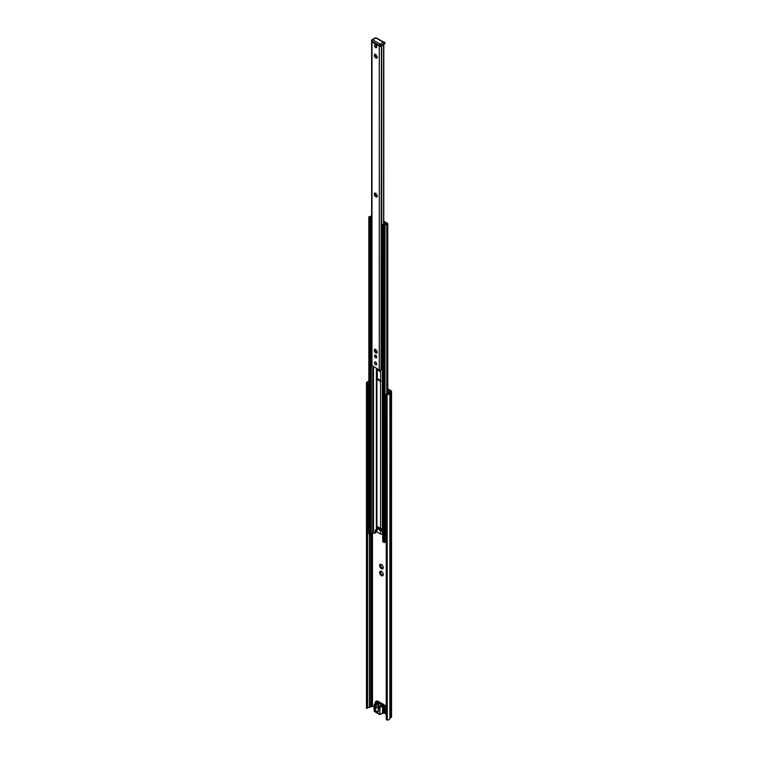 <?xml version="1.0" encoding="UTF-8"?>
<svg xmlns="http://www.w3.org/2000/svg" width="758" height="758" viewBox="0 0 758 758"><rect width="100%" height="100%" fill="white"/><g stroke="black" fill="none" stroke-linecap="round" stroke-linejoin="round"><path stroke-width="1.14" d="M382.013 575.796A2.52 1.459 60 0 1 380.895 575.151L380.706 575.076A2.653 1.535 60 0 1 380.345 574.621L380.27 574.375A2.52 1.459 60 0 1 379.711 572.934L379.587 572.688A2.653 1.535 60 0 1 379.587 572.205L379.711 572.091A2.52 1.459 60 0 1 380.27 571.295L380.327 571.144A2.653 1.535 60 0 1 380.706 571.096L380.895 571.238A2.52 1.459 60 0 1 381.454 571.456A2.52 1.459 60 0 1 382.013 571.883L382.212 571.968A2.653 1.535 60 0 1 382.572 572.413L382.648 572.669A2.52 1.459 60 0 1 383.207 574.109L383.321 574.356A2.653 1.535 60 0 1 383.321 574.839L383.207 574.952A2.52 1.459 60 0 1 382.648 575.748L382.572 575.909A2.653 1.535 60 0 1 382.212 575.938L382.752 575.35M382.79 575.218L382.648 575.748M380.27 572.082L380.677 571.504L379.711 572.091M380.336 572.082A2.653 1.535 -120 0 0 380.345 572.252L379.843 572.944L380.743 572.678L381.094 574.185A2.653 1.535 -120 0 0 381.454 574.64L382.724 575.284M380.27 574.375L380.27 572.953M381.009 575.085L382.136 575.275L381.321 574.81M382.619 575L382.032 575.682M381.198 571.38L380.971 571.873M387.774 388.882L391.005 390.749A1.857 1.071 180 0 1 391.545 391.507A1.857 1.071 180 0 1 391.005 392.265L389.858 393.042A3.079 1.781 180 0 1 387.3 394.719L387.423 394.075A2.018 1.165 0 0 0 388.778 393.099L388.788 393.061A2.122 1.232 180 0 1 389.404 392.322L390.597 391.507L387.774 389.745M381.7 567.647L382.752 568.405M382.648 568.803L383.321 567.401A2.653 1.535 60 0 1 383.321 567.894L383.207 568.007A2.52 1.459 60 0 1 382.648 568.803L382.572 568.964A2.653 1.535 60 0 1 382.212 569.002L382.724 568.339M381.198 564.445L380.971 564.928M380.336 565.146A2.653 1.535 -120 0 0 380.345 565.307L381.094 567.249A2.653 1.535 -120 0 0 381.454 567.695L381.88 567.524M382.013 568.86A2.52 1.459 60 0 1 380.895 568.216L380.706 568.13A2.653 1.535 60 0 1 380.345 567.685L380.27 567.429A2.52 1.459 60 0 1 379.711 565.989L379.587 565.743A2.653 1.535 60 0 1 379.587 565.26L379.711 565.155A2.52 1.459 60 0 1 380.27 564.359L380.327 564.198A2.653 1.535 60 0 1 380.706 564.16L380.895 564.303A2.52 1.459 60 0 1 381.454 564.52A2.52 1.459 60 0 1 382.013 564.947L382.212 565.023A2.653 1.535 60 0 1 382.572 565.477L382.648 565.724A2.52 1.459 60 0 1 383.207 567.164L383.131 567.515M380.27 565.146L380.677 564.568L379.711 565.155M380.525 565.61L379.843 566.008L380.743 565.733M380.27 567.429L380.27 566.008M381.009 568.14L382.136 568.339L381.321 567.865M382.619 568.064L382.032 568.737M369.354 534.096L369.354 707.252A2.018 1.165 180 0 0 367.658 708.038L366.502 708.209M366.455 383.226L366.54 384.221L367.232 384.173L367.658 382.657L366.455 383.226L366.455 708.313L367.545 708.237M366.54 707.858L366.455 383.34M387.111 720.1L386.229 719.219L386.229 395.581L387.111 394.747L387.3 720.1A3.079 1.781 0 0 0 389.858 718.413L391.005 717.636A1.857 1.071 0 0 0 391.545 716.879L391.545 391.507M369.354 707.252L369.411 707.242A2.122 1.232 0 0 0 370.69 706.892L372.481 706.295L374.054 707.205M384.183 713.051L386.229 714.235M366.531 382.733A3.079 1.781 180 0 1 368.824 381.312M386.229 395.581L386.694 719.996M368.824 381.947A2.018 1.165 0 0 0 367.658 382.657M387.423 394.075L386.277 395.335M386.589 394.463L386.305 395.183M383.804 221.222A1.857 1.071 180 0 1 384.088 221.355L387.414 223.278A1.222 0.701 180 0 1 387.774 223.771A1.222 0.701 180 0 1 387.414 224.273L387.329 224.321A0.957 0.55 180 0 1 386.76 224.482A2.018 1.165 0 0 0 384.998 225.505A0.957 0.55 180 0 1 384.723 225.827L382.847 225.192L383.065 224.681A0.957 0.55 180 0 1 383.595 224.529A1.753 1.014 0 0 0 385.073 223.676A0.957 0.55 180 0 1 385.339 223.364L385.869 223.714A2.549 1.469 180 0 1 385.566 224.235A2.814 1.63 180 0 1 386.722 224.017L383.804 221.838M382.847 541.506L384.723 542.529A0.957 0.55 0 0 0 384.998 542.197A2.018 1.165 180 0 1 386.229 541.259M374.945 533.168L375.513 532.846A1.061 0.616 -120 0 0 375.731 532.362L375.163 532.685A1.061 0.616 60 0 1 374.414 533.12L373.505 532.59M375.163 532.685L375.163 530.515A1.061 0.616 60 0 1 375.921 530.079L376.366 530.344M375.75 530.003A1.061 0.616 -120 0 0 375.731 530.193L375.731 532.362M376.432 530.922A1.857 1.071 0 0 0 376.366 531.197A1.857 1.071 0 0 0 376.916 531.964L380.554 534.058A1.857 1.071 0 0 0 382.354 534.343L382.705 534.286M376.47 525.91L376.47 527.369A1.061 0.616 180 0 0 377.361 528.136L378.706 528.241A2.653 1.535 180 0 1 380.99 529.558L381.17 530.335A1.061 0.616 180 0 0 382.487 530.846A1.061 0.616 0 0 0 382.496 530.846L382.354 530.865A1.857 1.071 180 0 1 380.554 530.591L376.916 528.487A1.857 1.071 180 0 1 376.366 527.729A1.857 1.071 180 0 1 376.432 527.454L376.432 527.445M368.966 533.49L370.112 534.542L371.003 534.418A0.957 0.55 0 0 0 371.268 534.106A1.753 1.014 180 0 1 372.746 533.253A0.957 0.55 0 0 0 373.277 533.101L373.457 532.874M377.437 528.136L381.16 530.287M376.432 525.285A1.857 1.071 0 0 0 376.366 525.559A1.857 1.071 0 0 0 376.916 526.317L380.554 528.421A1.857 1.071 0 0 0 382.354 528.696L382.496 530.846M377.048 369.781L377.048 378.242L381.066 380.999M376.916 379.246A1.857 1.071 180 0 1 376.859 379.218L376.859 369.677A1.857 1.071 0 0 0 376.916 369.705L380.554 371.808A1.857 1.071 0 0 0 380.611 371.837L380.611 381.388A1.857 1.071 180 0 1 380.554 381.35L376.916 379.246L376.916 526.317M370.473 217.394A2.549 1.469 180 0 1 370.776 216.845L370.766 216.854A2.814 1.63 180 0 1 369.857 217.044L370.473 217.394M371.628 216.93A1.753 1.014 0 0 0 371.268 217.413A0.957 0.55 180 0 1 371.003 217.717L370.112 217.84L369.013 216.76A0.957 0.55 180 0 1 369.582 216.599A2.018 1.165 0 0 0 371.344 215.585A0.957 0.55 180 0 1 371.619 215.253L371.628 215.253M384.571 224.813A2.549 1.469 180 0 1 383.614 224.984L384.23 225.344A2.814 1.63 180 0 1 384.571 224.813L385.576 224.235L384.571 224.823M374.793 194.162L374.812 194.19A2.122 1.232 -120 0 0 375.058 194.996L375.437 195.668A2.122 1.232 -120 0 0 376.015 196.275L376.034 196.313M374.793 55.334L374.812 55.362A2.122 1.232 -120 0 0 375.058 56.168L375.437 56.841A2.122 1.232 -120 0 0 376.015 57.447L375.437 56.841M374.793 350.348L374.812 350.376A2.122 1.232 -120 0 0 375.058 351.181L375.437 351.845A2.122 1.232 -120 0 0 376.015 352.461L375.437 351.845M375.513 355.227A1.222 0.701 -120 0 0 376.29 357.113A1.222 0.701 -120 0 0 376.669 357.226M375.94 196.843L374.461 195.289L374.461 193.082L375.305 193.868L375.418 193.176L376.802 194.929L377.2 196.256L376.546 196.019L376.802 197.137L375.968 196.35L375.94 196.843M375.437 195.668L376.015 196.275M374.812 194.19L375.058 194.996M375.002 193.262L374.859 194.105M375.873 193.063L375.333 193.678M376.044 196.36L376.916 196.578M376.726 196.085L377.531 195.924M374.461 195.289L375.002 194.977L374.461 195.289M375.94 58.015L374.461 56.462L374.461 54.254L375.305 55.04L375.418 54.349L376.802 56.101L377.2 57.428L376.546 57.191L376.802 58.309L375.968 57.523L375.94 58.015M374.812 55.362L375.058 56.168M375.002 54.434L374.859 55.287M375.873 54.235L375.333 54.851M376.044 57.532L376.916 57.75M376.726 57.257L377.531 57.096M374.461 56.462L375.002 56.158L374.461 56.462M375.94 353.029L374.461 351.475L374.461 349.267L375.305 350.044L375.418 349.362L376.802 351.106L377.2 352.442L376.546 352.195L376.802 353.313L375.968 352.527L375.94 353.029M374.812 350.376L375.058 351.181M375.002 349.447L374.859 350.291M375.873 349.239L375.333 349.855M376.044 352.536L376.916 352.754M376.726 352.262L377.531 352.1M374.461 351.475L375.002 351.162L374.461 351.475M375.636 47.602A1.592 0.919 60 0 1 374.509 45.651A1.592 0.919 60 0 1 375.636 45.006A1.592 0.919 60 0 1 376.764 46.958A1.592 0.919 60 0 1 375.636 47.602M375.722 362.21A1.222 0.701 60 0 1 375.779 362.229A1.194 0.692 -120 0 1 375.845 362.277L375.636 362.153A1.592 0.919 -120 0 0 374.509 362.788A1.592 0.919 -120 0 0 375.636 364.74A1.592 0.919 -120 0 0 376.764 364.086A1.592 0.919 -120 0 0 375.636 362.135L375.636 362.153A1.563 0.91 -120 0 0 374.528 362.798A1.563 0.91 -120 0 0 375.636 364.712A1.563 0.91 -120 0 0 376.745 364.067A1.563 0.91 -120 0 0 375.636 362.153A1.563 0.91 -120 0 0 374.528 362.798A1.563 0.91 -120 0 0 375.636 364.712A1.563 0.91 -120 0 0 376.745 364.077A1.563 0.91 -120 0 0 375.636 362.153C372.822 360.249 376.224 367.204 376.745 364.067L376.745 363.84A1.194 0.692 -120 0 1 376.735 363.906M379.275 369.876L379.275 46.238L371.989 42.031L371.989 365.669L379.275 369.876A1.222 0.701 0 0 0 381.009 369.876L381.416 369.639A1.061 0.616 0 0 0 381.71 369.317A1.753 1.014 180 0 1 381.899 368.994M375.636 357.795A1.592 0.919 -120 0 0 376.764 357.141A1.592 0.919 -120 0 0 375.636 355.189A1.592 0.919 -120 0 0 374.509 355.843A1.592 0.919 -120 0 0 375.636 357.795M376.754 356.98A1.222 0.701 60 0 1 376.508 357.397A1.222 0.701 60 0 1 375.902 357.34A1.222 0.701 60 0 1 375.096 356.26A1.222 0.701 60 0 1 375.286 355.284A1.222 0.701 60 0 1 375.779 355.284M382.714 44.921L383.662 45.11A1.061 0.616 -60 0 1 383.766 45.243L383.766 223.904L383.804 45.366M383.766 223.904L383.766 45.537M383.576 224.017L383.576 45.063L383.662 223.97M381.71 45.67A1.061 0.616 180 0 1 381.416 46.001L381.009 369.876M371.628 41.747L371.628 365.176A1.222 0.701 0 0 0 371.989 365.669M383.264 704.277L379.578 702.116L374.964 704.343M379.578 702.116L375.153 704.239M379.54 706.987L383.709 704.533L379.095 706.731M383.633 704.542L379.284 706.627M374.13 710.72L374.348 711.421A1.061 0.616 -60 0 1 374.13 710.938L374.338 704.22L375.475 705.281L378.413 703.026L375.219 704.713M378.602 707.195L378.157 708.057L378.867 706.788L381.918 705.025L378.867 706.788M378.905 706.835L379.692 707.29L379.388 708.768L378.157 708.057A2.653 1.535 -120 0 0 378.157 708.19M375.333 705.31L375.371 706.447A2.549 1.469 60 0 1 375.362 706.873L375.513 706.882A2.653 1.535 -120 0 0 375.513 706.447L374.13 705.726L374.433 704.258L376.83 702.78M375.513 706.447L375.475 705.281L378.574 703.49A2.653 1.535 60 0 1 378.81 704.968L378.649 706.456M376.792 702.893L377.512 702.476L376.792 702.893L377.512 702.476L376.29 701.775A1.459 0.843 -120 0 0 375.561 701.7A1.459 0.843 -120 0 0 375.257 702.391M376.281 702.628L376.47 702.988A1.033 0.597 -120 0 0 376.243 702.609L376.29 701.775L377.531 701.055L379.047 701.936M374.054 705.622L374.338 704.22L377.048 702.657M374.054 705.632L374.13 710.938L379.388 713.97A1.061 0.616 120 0 0 380.146 714.406L383.15 713.107A1.592 0.919 -120 0 0 383.946 713.183A1.592 0.919 -120 0 0 384.278 712.454L384.278 709.469A1.592 0.919 60 0 1 384.609 708.739A1.592 0.919 60 0 1 384.619 708.73L384.666 708.702A1.459 0.843 -120 0 0 384.723 708.673A1.459 0.843 -120 0 0 384.95 707.508A1.459 0.843 -120 0 0 383.993 706.219L382.771 705.518L382.43 706.143L382.799 713.022M382.799 706.229L379.692 707.29L382.771 705.518L382.402 706.38M382.771 712.89A1.061 0.616 60 0 0 383.529 712.454L383.529 709.469A2.122 1.232 -120 0 1 383.861 708.569L384.116 708.559A1.061 0.616 -120 0 0 383.633 706.759L383.292 706.683A1.033 0.597 -120 0 0 383.861 708.569L383.908 708.427A0.929 0.54 60 0 1 383.349 706.74L382.771 706.38L382.402 712.89M379.767 708.796L379.767 713.97L380.023 707.536M375.779 703.727L375.57 703.462A0.929 0.54 60 0 1 375.93 702.334M375.532 702.325L375.93 702.306A1.061 0.616 -120 0 0 375.437 703.547L375.674 703.841M384.325 707.688A0.929 0.54 60 0 1 384.135 708.408L383.908 708.427M384.363 44.182L384.088 43.159L384.363 44.182A1.061 0.616 180 0 1 384.088 44.457L380.895 46.304A1.061 0.616 180 0 1 379.388 46.304L371.875 41.965A1.061 0.616 180 0 1 371.562 41.529L371.562 40.667A1.061 0.616 0 0 0 371.875 41.103L379.388 45.433A1.061 0.616 -60 0 1 380.146 44.135A1.061 0.616 60 0 1 380.895 45.433L384.088 43.594A1.061 0.616 -120 0 0 383.34 42.287A1.061 0.616 -60 0 1 383.87 42.24L376.356 37.9A1.061 0.616 120 0 0 375.826 37.957L383.34 42.287L380.146 44.135L372.633 39.795A1.061 0.616 120 0 0 371.875 41.103L371.875 41.965M376.66 46.778A1.194 0.692 -120 0 0 376.669 46.683A1.194 0.692 -120 0 0 375.826 45.224A1.194 0.692 -120 0 0 375.741 45.177M387.774 391.374L389.375 392.341M385.32 399.618A1.061 0.616 -60 0 1 384.969 399.087L384.969 395.619A1.061 0.616 -60 0 1 385.727 394.312L389.062 392.388L387.774 391.64M368.824 523.285L368.739 523.333A1.061 0.616 120 0 0 367.99 524.64L367.99 528.108A1.061 0.616 120 0 0 368.739 528.544L368.824 528.497M386.229 533.111L385.945 533.272A1.061 0.616 120 0 0 385.197 534.57L385.197 538.047A1.061 0.616 120 0 0 385.945 538.474L386.229 538.313M385.585 536.579L385.756 537.128A2.122 1.222 -60 0 0 385.822 537.176A2.122 1.222 -60 0 0 386.229 537.27M385.756 537.128A2.122 1.222 120 0 1 385.756 534.835L385.756 534.835A2.122 1.222 -60 0 1 386.229 534.153M368.634 526.715L368.634 525.474M368.682 526.924L368.682 525.796A2.009 1.156 120 0 0 368.682 526.924M368.682 525.029L368.682 525.796L368.549 524.896A2.122 1.222 -60 0 1 368.824 524.46M385.585 529.643L385.756 530.193A2.122 1.222 120 0 0 386.229 530.174M386.229 530.335A2.122 1.222 -60 0 1 385.822 530.23A2.122 1.222 -60 0 1 385.756 530.193A2.122 1.222 120 0 1 385.756 527.89L385.756 527.89A2.122 1.222 -60 0 1 386.229 527.208M368.634 519.77L368.634 518.529M368.682 519.979L368.682 518.851A2.009 1.156 120 0 0 368.682 519.979M368.682 518.093L368.682 518.851L368.549 517.96A2.122 1.222 -60 0 1 368.824 517.525M385.585 522.698L385.756 523.247A2.122 1.222 -60 0 0 385.822 523.285A2.122 1.222 -60 0 0 386.229 523.39M385.756 523.247A2.122 1.222 120 0 1 385.756 520.954L385.756 520.954A2.122 1.222 -60 0 1 386.229 520.272M368.634 512.834L368.634 511.593M368.682 513.043L368.682 511.906A2.009 1.156 120 0 0 368.682 513.043M368.682 511.148L368.682 511.906L368.549 511.015A2.122 1.222 -60 0 1 368.824 510.579M385.585 515.762L385.756 516.302A2.122 1.222 120 0 0 386.229 516.293M386.229 516.444A2.122 1.222 -60 0 1 385.822 516.35A2.122 1.222 -60 0 1 385.756 516.302A2.122 1.222 120 0 1 385.756 514.009L385.756 514.009A2.122 1.222 -60 0 1 386.229 513.327M368.634 505.889L368.634 504.648M368.682 506.098L368.682 504.97A2.009 1.156 120 0 0 368.682 506.098M368.682 504.212L368.682 504.97L368.549 504.079A2.122 1.222 -60 0 1 368.824 503.634M385.585 508.817L385.756 509.367A2.122 1.222 -60 0 0 385.822 509.404A2.122 1.222 -60 0 0 386.229 509.509M385.756 509.367A2.122 1.222 120 0 1 385.756 507.074L385.756 507.074A2.122 1.222 -60 0 1 386.229 506.382M368.634 498.944L368.634 497.703M368.682 499.162L368.682 498.025A2.009 1.156 120 0 0 368.682 499.162M368.682 497.267L368.682 498.025L368.549 497.134A2.122 1.222 -60 0 1 368.824 496.698M385.585 501.872L385.756 502.421A2.122 1.222 120 0 0 386.229 502.402M386.229 502.563A2.122 1.222 -60 0 1 385.822 502.469A2.122 1.222 -60 0 1 385.756 502.421A2.122 1.222 120 0 1 385.756 500.128L385.756 500.128A2.122 1.222 -60 0 1 386.229 499.446M368.634 492.008L368.634 490.767M368.682 492.217L368.682 491.089A2.009 1.156 120 0 0 368.682 492.217M368.682 490.322L368.682 491.089L368.549 490.189A2.122 1.222 -60 0 1 368.824 489.753M385.585 494.936L385.756 495.486A2.122 1.222 -60 0 0 385.822 495.524A2.122 1.222 -60 0 0 386.229 495.628M385.756 495.486A2.122 1.222 120 0 1 385.756 493.183L385.756 493.183A2.122 1.222 -60 0 1 386.229 492.501M368.634 485.063L368.634 483.822M368.682 485.272L368.682 484.144A2.009 1.156 120 0 0 368.682 485.272M368.682 483.386L368.682 484.144L368.549 483.253A2.122 1.222 -60 0 1 368.824 482.818M385.585 487.991L385.756 488.54A2.122 1.222 120 0 0 386.229 488.522M386.229 488.683A2.122 1.222 -60 0 1 385.822 488.588A2.122 1.222 -60 0 1 385.756 488.54A2.122 1.222 120 0 1 385.756 486.248L385.756 486.248A2.122 1.222 -60 0 1 386.229 485.565M368.634 478.127L368.634 476.886M368.682 478.336L368.682 477.199A2.009 1.156 120 0 0 368.682 478.336M368.682 476.441L368.682 477.199L368.549 476.308A2.122 1.222 -60 0 1 368.824 475.872M385.585 481.055L385.756 481.595A2.122 1.222 -60 0 0 385.822 481.643A2.122 1.222 -60 0 0 386.229 481.737M385.756 481.595A2.122 1.222 120 0 1 385.756 479.302L385.756 479.302A2.122 1.222 -60 0 1 386.229 478.62M368.634 471.182L368.634 469.941M368.682 471.391L368.682 470.263A2.009 1.156 120 0 0 368.682 471.391M368.682 469.505L368.682 470.263L368.549 469.373A2.122 1.222 -60 0 1 368.824 468.927M386.229 474.802A2.122 1.222 -60 0 1 385.822 474.697A2.122 1.222 -60 0 1 385.756 474.66L385.585 474.11L385.756 474.66A2.122 1.222 120 0 0 386.229 474.641M385.756 474.66A2.122 1.222 120 0 1 385.756 472.367L385.756 472.367A2.122 1.222 -60 0 1 386.229 471.675M368.634 464.237L368.634 463.005M368.682 464.455L368.682 463.318A2.009 1.156 120 0 0 368.682 464.455M368.682 462.56L368.682 463.318L368.549 462.427A2.122 1.222 -60 0 1 368.824 461.992M385.585 467.165L385.756 467.714A2.122 1.222 -60 0 0 385.822 467.762A2.122 1.222 -60 0 0 386.229 467.857M385.756 467.714A2.122 1.222 120 0 1 385.756 465.421L385.756 465.421A2.122 1.222 -60 0 1 386.229 464.739M368.634 457.301L368.634 456.06M368.682 457.51L368.682 456.382A2.009 1.156 120 0 0 368.682 457.51M368.682 455.615L368.682 456.382L368.549 455.492A2.122 1.222 -60 0 1 368.824 455.046M385.585 460.229L385.756 460.779A2.122 1.222 120 0 0 386.229 460.76M386.229 460.921A2.122 1.222 -60 0 1 385.822 460.817A2.122 1.222 -60 0 1 385.756 460.779A2.122 1.222 120 0 1 385.756 458.476L385.756 458.476A2.122 1.222 -60 0 1 386.229 457.794M368.634 450.356L368.634 449.115M368.682 450.565L368.682 449.437A2.009 1.156 120 0 0 368.682 450.565M368.682 448.679L368.682 449.437L368.549 448.546A2.122 1.222 -60 0 1 368.824 448.111M385.585 453.284L385.756 453.834A2.122 1.222 -60 0 0 385.822 453.881A2.122 1.222 -60 0 0 386.229 453.976M385.756 453.834A2.122 1.222 120 0 1 385.756 451.541L385.756 451.541A2.122 1.222 -60 0 1 386.229 450.858M368.634 443.421L368.634 442.179M368.682 443.629L368.682 442.492A2.009 1.156 120 0 0 368.682 443.629M368.682 441.734L368.682 442.492L368.549 441.601A2.122 1.222 -60 0 1 368.824 441.165M386.229 447.031A2.122 1.222 -60 0 1 385.822 446.936A2.122 1.222 -60 0 1 385.756 446.888L385.585 446.348L385.756 446.888A2.122 1.222 120 0 0 386.229 446.879M385.756 446.888A2.122 1.222 120 0 1 385.756 444.595L385.756 444.595A2.122 1.222 -60 0 1 386.229 443.913M368.634 436.475L368.634 435.234M368.682 436.684L368.682 435.556A2.009 1.156 120 0 0 368.682 436.684M368.682 434.798L368.682 435.556L368.549 434.666A2.122 1.222 -60 0 1 368.824 434.23M385.585 439.403L385.756 439.953A2.122 1.222 -60 0 0 385.822 439.991A2.122 1.222 -60 0 0 386.229 440.095M385.756 439.953A2.122 1.222 120 0 1 385.756 437.66L385.756 437.66A2.122 1.222 -60 0 1 386.229 436.968M368.634 429.53L368.634 428.298M368.682 429.748L368.682 428.611A2.009 1.156 120 0 0 368.682 429.748M368.682 427.853L368.682 428.611L368.549 427.72A2.122 1.222 -60 0 1 368.824 427.285M385.585 432.467L385.756 433.007A2.122 1.222 120 0 0 386.229 432.989M386.229 433.15A2.122 1.222 -60 0 1 385.822 433.055A2.122 1.222 -60 0 1 385.756 433.007A2.122 1.222 120 0 1 385.756 430.715L385.756 430.715A2.122 1.222 -60 0 1 386.229 430.032M368.634 422.594L368.634 421.353M368.682 422.803L368.682 421.675A2.009 1.156 120 0 0 368.682 422.803M368.682 420.908L368.682 421.675L368.549 420.785A2.122 1.222 -60 0 1 368.824 420.339M385.585 425.522L385.756 426.072A2.122 1.222 -60 0 0 385.822 426.11A2.122 1.222 -60 0 0 386.229 426.214M385.756 426.072A2.122 1.222 120 0 1 385.756 423.769L385.756 423.769A2.122 1.222 -60 0 1 386.229 423.087M368.634 415.649L368.634 414.408M368.682 415.858L368.682 414.73A2.009 1.156 120 0 0 368.682 415.858M368.682 413.972L368.682 414.73L368.549 413.84A2.122 1.222 -60 0 1 368.824 413.404M385.585 418.577L385.756 419.127A2.122 1.222 120 0 0 386.229 419.108M386.229 419.269A2.122 1.222 -60 0 1 385.822 419.174A2.122 1.222 -60 0 1 385.756 419.127A2.122 1.222 120 0 1 385.756 416.834L385.756 416.834A2.122 1.222 -60 0 1 386.229 416.151M368.634 408.714L368.634 407.472M368.682 408.922L368.682 407.785A2.009 1.156 120 0 0 368.682 408.922M368.682 407.027L368.682 407.785L368.549 406.894A2.122 1.222 -60 0 1 368.824 406.459M385.585 411.641L385.756 412.191A2.122 1.222 -60 0 0 385.822 412.229A2.122 1.222 -60 0 0 386.229 412.324M385.756 412.191A2.122 1.222 120 0 1 385.756 409.889L385.756 409.889A2.122 1.222 -60 0 1 386.229 409.206M368.634 401.768L368.634 400.527M368.682 401.977L368.682 400.849A2.009 1.156 120 0 0 368.682 401.977M368.682 400.091L368.682 400.849L368.549 399.959A2.122 1.222 -60 0 1 368.824 399.523M385.585 404.696L385.756 405.246A2.122 1.222 120 0 0 386.229 405.227M386.229 405.388A2.122 1.222 -60 0 1 385.822 405.284A2.122 1.222 -60 0 1 385.756 405.246A2.122 1.222 120 0 1 385.756 402.953L385.756 402.953A2.122 1.222 -60 0 1 386.229 402.261M368.634 394.833L368.634 393.591M368.682 395.041L368.682 393.904A2.009 1.156 120 0 0 368.682 395.041M368.682 393.146L368.682 393.904L368.549 393.014A2.122 1.222 -60 0 1 368.824 392.578M385.756 537.109A2.122 1.222 120 0 0 386.229 537.109A1.857 1.857 0 0 1 385.68 536.749M385.756 523.228A2.122 1.222 120 0 0 386.229 523.228A1.857 1.857 0 0 1 385.68 522.859M385.756 509.348A2.122 1.222 120 0 0 386.229 509.348A1.857 1.857 0 0 1 385.68 508.978M385.756 495.467A2.122 1.222 120 0 0 386.229 495.467M385.756 481.576A2.122 1.222 120 0 0 386.229 481.586M385.756 467.695A2.122 1.222 120 0 0 386.229 467.695M385.756 453.815A2.122 1.222 120 0 0 386.229 453.815M385.756 439.934A2.122 1.222 120 0 0 386.229 439.934M385.756 426.053A2.122 1.222 120 0 0 386.229 426.053M385.756 412.163A2.122 1.222 120 0 0 386.229 412.172M368.549 527.198A2.122 1.222 -60 0 1 368.549 524.906M384.969 535.328A2.009 1.156 120 0 0 384.969 536.266M368.549 520.253A2.122 1.222 -60 0 1 368.549 517.96M384.969 528.383A2.009 1.156 120 0 0 384.969 529.321M368.549 513.308A2.122 1.222 -60 0 1 368.549 511.015M384.969 521.447A2.009 1.156 120 0 0 384.969 522.385M368.549 506.372A2.122 1.222 -60 0 1 368.549 504.079M384.969 514.502A2.009 1.156 120 0 0 384.969 515.44M368.549 499.427A2.122 1.222 -60 0 1 368.549 497.134M384.969 507.566A2.009 1.156 120 0 0 384.969 508.495M368.549 492.492A2.122 1.222 -60 0 1 368.549 490.199M384.969 500.621A2.009 1.156 120 0 0 384.969 501.559M368.549 485.546A2.122 1.222 -60 0 1 368.549 483.253M384.969 493.676A2.009 1.156 120 0 0 384.969 494.614M368.549 478.601A2.122 1.222 -60 0 1 368.549 476.308M384.969 486.74A2.009 1.156 120 0 0 384.969 487.678M368.549 471.666A2.122 1.222 -60 0 1 368.549 469.373M384.969 479.795A2.009 1.156 120 0 0 384.969 480.733M368.549 464.72A2.122 1.222 -60 0 1 368.549 462.427M384.969 472.859A2.009 1.156 120 0 0 384.969 473.788M368.549 457.785A2.122 1.222 -60 0 1 368.549 455.492M384.969 465.914A2.009 1.156 120 0 0 384.969 466.852M368.549 450.839A2.122 1.222 -60 0 1 368.549 448.546M384.969 458.969A2.009 1.156 120 0 0 384.969 459.907M368.549 443.904A2.122 1.222 -60 0 1 368.549 441.601M384.969 452.033A2.009 1.156 120 0 0 384.969 452.971M368.549 436.959A2.122 1.222 -60 0 1 368.549 434.666M384.969 445.088A2.009 1.156 120 0 0 384.969 446.026M368.549 430.013A2.122 1.222 -60 0 1 368.549 427.72M384.969 438.152A2.009 1.156 120 0 0 384.969 439.081M368.549 423.078A2.122 1.222 -60 0 1 368.549 420.785M384.969 431.207A2.009 1.156 120 0 0 384.969 432.145M368.549 416.133A2.122 1.222 -60 0 1 368.549 413.84M384.969 424.262A2.009 1.156 120 0 0 384.969 425.2M368.549 409.197A2.122 1.222 -60 0 1 368.549 406.894M384.969 417.326A2.009 1.156 120 0 0 384.969 418.264M368.549 402.252A2.122 1.222 -60 0 1 368.549 399.959M384.969 410.381A2.009 1.156 120 0 0 384.969 411.319M368.549 395.306A2.122 1.222 -60 0 1 368.549 393.014M384.969 403.446A2.009 1.156 120 0 0 384.969 404.374M385.32 538.445A1.061 0.616 -60 0 1 384.969 537.915L384.969 534.447A1.061 0.616 -60 0 1 385.727 533.139L386.229 532.846M385.32 531.5A1.061 0.616 -60 0 1 384.969 530.97L384.969 527.502A1.061 0.616 -60 0 1 385.727 526.204L386.229 525.91M385.32 524.564A1.061 0.616 -60 0 1 384.969 524.034L384.969 520.557A1.061 0.616 -60 0 1 385.727 519.258L386.229 518.965M385.32 517.619A1.061 0.616 -60 0 1 384.969 517.089L384.969 513.621A1.061 0.616 -60 0 1 385.727 512.313L386.229 512.02M385.32 510.674A1.061 0.616 -60 0 1 384.969 510.143L384.969 506.676A1.061 0.616 -60 0 1 385.727 505.378L386.229 505.084M385.32 503.738A1.061 0.616 -60 0 1 384.969 503.208L384.969 499.74A1.061 0.616 -60 0 1 385.727 498.432L386.229 498.139M385.32 496.793A1.061 0.616 -60 0 1 384.969 496.263L384.969 492.795A1.061 0.616 -60 0 1 385.727 491.497L386.229 491.203M385.32 489.858A1.061 0.616 -60 0 1 384.969 489.327L384.969 485.85A1.061 0.616 -60 0 1 385.727 484.551L386.229 484.258M385.32 482.912A1.061 0.616 -60 0 1 384.969 482.382L384.969 478.914A1.061 0.616 -60 0 1 385.727 477.606L386.229 477.322M385.32 475.967A1.061 0.616 -60 0 1 384.969 475.437L384.969 471.969A1.061 0.616 -60 0 1 385.727 470.671L386.229 470.377M385.32 469.031A1.061 0.616 -60 0 1 384.969 468.501L384.969 465.033A1.061 0.616 -60 0 1 385.727 463.725L386.229 463.432M385.32 462.086A1.061 0.616 -60 0 1 384.969 461.556L384.969 458.088A1.061 0.616 -60 0 1 385.727 456.79L386.229 456.496M385.32 455.151A1.061 0.616 -60 0 1 384.969 454.62L384.969 451.143A1.061 0.616 -60 0 1 385.727 449.845L386.229 449.551M385.32 448.205A1.061 0.616 -60 0 1 384.969 447.675L384.969 444.207A1.061 0.616 -60 0 1 385.727 442.899L386.229 442.615M385.32 441.27A1.061 0.616 -60 0 1 384.969 440.739L384.969 437.262A1.061 0.616 -60 0 1 385.727 435.964L386.229 435.67M385.32 434.325A1.061 0.616 -60 0 1 384.969 433.794L384.969 430.326A1.061 0.616 -60 0 1 385.727 429.019L386.229 428.725M385.32 427.379A1.061 0.616 -60 0 1 384.969 426.849L384.969 423.381A1.061 0.616 -60 0 1 385.727 422.083L386.229 421.789M385.32 420.444A1.061 0.616 -60 0 1 384.969 419.913L384.969 416.436A1.061 0.616 -60 0 1 385.727 415.138L386.229 414.844M385.32 413.498A1.061 0.616 -60 0 1 384.969 412.968L384.969 409.5A1.061 0.616 -60 0 1 385.727 408.192L386.229 407.908M385.32 406.563A1.061 0.616 -60 0 1 384.969 406.032L384.969 402.555A1.061 0.616 -60 0 1 385.727 401.257L386.229 400.963M386.277 395.269A2.122 1.222 120 0 0 385.756 396.008L385.756 396.008A2.122 1.222 120 0 0 385.756 398.301L385.585 397.761M384.969 396.5A2.009 1.156 120 0 0 384.969 397.438M368.634 387.888L368.634 386.646M368.682 388.096L368.682 386.968A2.009 1.156 120 0 0 368.682 388.096M368.682 386.201L368.682 386.968L368.549 386.078A2.122 1.222 -60 0 1 368.824 385.632M368.549 386.078L368.549 386.078A2.122 1.222 -60 0 0 368.549 388.371M386.229 398.291A2.122 1.222 120 0 1 385.756 398.282A2.122 1.222 120 0 0 385.822 398.348A2.122 1.222 120 0 0 386.229 398.443M368.824 384.458L368.739 384.514A1.061 0.616 120 0 0 367.99 385.813L367.99 389.28A1.061 0.616 120 0 0 368.739 389.716L368.824 389.669M388.939 392.72L385.945 394.444A1.061 0.616 120 0 0 385.197 395.742L385.197 399.22A1.061 0.616 120 0 0 385.945 399.646L386.229 399.485M368.113 389.678A1.061 0.616 -60 0 1 367.763 389.148L367.763 385.68A1.061 0.616 -60 0 1 368.511 384.382L368.824 384.202M368.113 528.506A1.061 0.616 -60 0 1 367.763 527.975L367.763 524.508A1.061 0.616 -60 0 1 368.511 523.21L368.824 523.029M386.229 526.166L385.945 526.327A1.061 0.616 120 0 0 385.197 527.634L385.197 531.102A1.061 0.616 120 0 0 385.945 531.538L386.229 531.377M368.113 521.57A1.061 0.616 -60 0 1 367.763 521.04L367.763 517.562A1.061 0.616 -60 0 1 368.511 516.264L368.824 516.084M368.824 516.35L368.739 516.397A1.061 0.616 120 0 0 367.99 517.695L367.99 521.163A1.061 0.616 120 0 0 368.739 521.599L368.824 521.551M386.229 519.23L385.945 519.391A1.061 0.616 120 0 0 385.197 520.689L385.197 524.157A1.061 0.616 120 0 0 385.945 524.593L386.229 524.432M368.113 514.625A1.061 0.616 -60 0 1 367.763 514.095L367.763 510.627A1.061 0.616 -60 0 1 368.511 509.319L368.824 509.149M368.824 509.404L368.739 509.452A1.061 0.616 120 0 0 367.99 510.759L367.99 514.227A1.061 0.616 120 0 0 368.739 514.663L368.824 514.606M386.229 512.285L385.945 512.446A1.061 0.616 120 0 0 385.197 513.753L385.197 517.221A1.061 0.616 120 0 0 385.945 517.657L386.229 517.487M368.113 507.689A1.061 0.616 -60 0 1 367.763 507.159L367.763 503.682A1.061 0.616 -60 0 1 368.511 502.383L368.824 502.203M368.824 502.459L368.739 502.516A1.061 0.616 120 0 0 367.99 503.814L367.99 507.282A1.061 0.616 120 0 0 368.739 507.718L368.824 507.67M386.229 505.34L385.945 505.51A1.061 0.616 120 0 0 385.197 506.808L385.197 510.276A1.061 0.616 120 0 0 385.945 510.712L386.229 510.551M368.113 500.744A1.061 0.616 -60 0 1 367.763 500.214L367.763 496.746A1.061 0.616 -60 0 1 368.511 495.438L368.824 495.258M368.824 495.524L368.739 495.571A1.061 0.616 120 0 0 367.99 496.869L367.99 500.346A1.061 0.616 120 0 0 368.739 500.773L368.824 500.725M386.229 498.404L385.945 498.565A1.061 0.616 120 0 0 385.197 499.863L385.197 503.34A1.061 0.616 120 0 0 385.945 503.767L386.229 503.606M368.113 493.799A1.061 0.616 -60 0 1 367.763 493.269L367.763 489.801A1.061 0.616 -60 0 1 368.511 488.503L368.824 488.323M368.824 488.578L368.739 488.626A1.061 0.616 120 0 0 367.99 489.933L367.99 493.401A1.061 0.616 120 0 0 368.739 493.837L368.824 493.79M386.229 491.459L385.945 491.62A1.061 0.616 120 0 0 385.197 492.927L385.197 496.395A1.061 0.616 120 0 0 385.945 496.831L386.229 496.67M368.113 486.863A1.061 0.616 -60 0 1 367.763 486.333L367.763 482.855A1.061 0.616 -60 0 1 368.511 481.557L368.824 481.377M368.824 481.643L368.739 481.69A1.061 0.616 120 0 0 367.99 482.988L367.99 486.465A1.061 0.616 120 0 0 368.739 486.892L368.824 486.844M386.229 484.523L385.945 484.684A1.061 0.616 120 0 0 385.197 485.982L385.197 489.45A1.061 0.616 120 0 0 385.945 489.886L386.229 489.725M368.113 479.918A1.061 0.616 -60 0 1 367.763 479.388L367.763 475.92A1.061 0.616 -60 0 1 368.511 474.622L368.824 474.442M368.824 474.697L368.739 474.745A1.061 0.616 120 0 0 367.99 476.052L367.99 479.52A1.061 0.616 120 0 0 368.739 479.956L368.824 479.899M386.229 477.578L385.945 477.739A1.061 0.616 120 0 0 385.197 479.047L385.197 482.514A1.061 0.616 120 0 0 385.945 482.95L386.229 482.78M368.113 472.983A1.061 0.616 -60 0 1 367.763 472.452L367.763 468.975A1.061 0.616 -60 0 1 368.511 467.677L368.824 467.496M368.824 467.752L368.739 467.809A1.061 0.616 120 0 0 367.99 469.107L367.99 472.575A1.061 0.616 120 0 0 368.739 473.011L368.824 472.964M386.229 470.633L385.945 470.803A1.061 0.616 120 0 0 385.197 472.101L385.197 475.569A1.061 0.616 120 0 0 385.945 476.005L386.229 475.844M368.113 466.037A1.061 0.616 -60 0 1 367.763 465.507L367.763 462.039A1.061 0.616 -60 0 1 368.511 460.731L368.824 460.551M368.824 460.817L368.739 460.864A1.061 0.616 120 0 0 367.99 462.162L367.99 465.639A1.061 0.616 120 0 0 368.739 466.075L368.824 466.018M386.229 463.697L385.945 463.858A1.061 0.616 120 0 0 385.197 465.156L385.197 468.634A1.061 0.616 120 0 0 385.945 469.06L386.229 468.899M368.113 459.092A1.061 0.616 -60 0 1 367.763 458.562L367.763 455.094A1.061 0.616 -60 0 1 368.511 453.796L368.824 453.616M368.824 453.871L368.739 453.919A1.061 0.616 120 0 0 367.99 455.226L367.99 458.694A1.061 0.616 120 0 0 368.739 459.13L368.824 459.083M386.229 456.752L385.945 456.913A1.061 0.616 120 0 0 385.197 458.22L385.197 461.688A1.061 0.616 120 0 0 385.945 462.124L386.229 461.963M368.113 452.156A1.061 0.616 -60 0 1 367.763 451.626L367.763 448.149A1.061 0.616 -60 0 1 368.511 446.85L368.824 446.67M368.824 446.936L368.739 446.983A1.061 0.616 120 0 0 367.99 448.281L367.99 451.759A1.061 0.616 120 0 0 368.739 452.185L368.824 452.138M386.229 449.816L385.945 449.977A1.061 0.616 120 0 0 385.197 451.275L385.197 454.743A1.061 0.616 120 0 0 385.945 455.179L386.229 455.018M368.113 445.211A1.061 0.616 -60 0 1 367.763 444.681L367.763 441.213A1.061 0.616 -60 0 1 368.511 439.915L368.824 439.735M368.824 439.991L368.739 440.038A1.061 0.616 120 0 0 367.99 441.346L367.99 444.813A1.061 0.616 120 0 0 368.739 445.249L368.824 445.202M386.229 442.871L385.945 443.032A1.061 0.616 120 0 0 385.197 444.34L385.197 447.807A1.061 0.616 120 0 0 385.945 448.243L386.229 448.073M368.113 438.276A1.061 0.616 -60 0 1 367.763 437.745L367.763 434.268A1.061 0.616 -60 0 1 368.511 432.97L368.824 432.79M368.824 433.045L368.739 433.102A1.061 0.616 120 0 0 367.99 434.4L367.99 437.868A1.061 0.616 120 0 0 368.739 438.304L368.824 438.257M386.229 435.926L385.945 436.096A1.061 0.616 120 0 0 385.197 437.394L385.197 440.862A1.061 0.616 120 0 0 385.945 441.298L386.229 441.137M368.113 431.33A1.061 0.616 -60 0 1 367.763 430.8L367.763 427.332A1.061 0.616 -60 0 1 368.511 426.024L368.824 425.844M368.824 426.11L368.739 426.157A1.061 0.616 120 0 0 367.99 427.455L367.99 430.932A1.061 0.616 120 0 0 368.739 431.368L368.824 431.311M386.229 428.99L385.945 429.151A1.061 0.616 120 0 0 385.197 430.449L385.197 433.927A1.061 0.616 120 0 0 385.945 434.353L386.229 434.192M368.113 424.385A1.061 0.616 -60 0 1 367.763 423.855L367.763 420.387A1.061 0.616 -60 0 1 368.511 419.089L368.824 418.909M368.824 419.165L368.739 419.212A1.061 0.616 120 0 0 367.99 420.519L367.99 423.987A1.061 0.616 120 0 0 368.739 424.423L368.824 424.376M386.229 422.045L385.945 422.206A1.061 0.616 120 0 0 385.197 423.514L385.197 426.981A1.061 0.616 120 0 0 385.945 427.417L386.229 427.256M368.113 417.45A1.061 0.616 -60 0 1 367.763 416.919L367.763 413.451A1.061 0.616 -60 0 1 368.511 412.144L368.824 411.964M368.824 412.229L368.739 412.276A1.061 0.616 120 0 0 367.99 413.574L367.99 417.052A1.061 0.616 120 0 0 368.739 417.478L368.824 417.431M386.229 415.109L385.945 415.27A1.061 0.616 120 0 0 385.197 416.568L385.197 420.036A1.061 0.616 120 0 0 385.945 420.472L386.229 420.311M368.113 410.504A1.061 0.616 -60 0 1 367.763 409.974L367.763 406.506A1.061 0.616 -60 0 1 368.511 405.208L368.824 405.028M368.824 405.284L368.739 405.331A1.061 0.616 120 0 0 367.99 406.639L367.99 410.106A1.061 0.616 120 0 0 368.739 410.542L368.824 410.495M386.229 408.164L385.945 408.325A1.061 0.616 120 0 0 385.197 409.633L385.197 413.101A1.061 0.616 120 0 0 385.945 413.536L386.229 413.366M368.113 403.569A1.061 0.616 -60 0 1 367.763 403.038L367.763 399.561A1.061 0.616 -60 0 1 368.511 398.263L368.824 398.083M368.824 398.348L368.739 398.395A1.061 0.616 120 0 0 367.99 399.693L367.99 403.161A1.061 0.616 120 0 0 368.739 403.597L368.824 403.55M386.229 401.219L385.945 401.389A1.061 0.616 120 0 0 385.197 402.688L385.197 406.155A1.061 0.616 120 0 0 385.945 406.591L386.229 406.43M368.113 396.624A1.061 0.616 -60 0 1 367.763 396.093L367.763 392.625A1.061 0.616 -60 0 1 368.511 391.317L368.824 391.137M368.824 391.403L368.739 391.45A1.061 0.616 120 0 0 367.99 392.748L367.99 396.226A1.061 0.616 120 0 0 368.739 396.661L368.824 396.605M382.041 227.192A1.563 0.9 120 0 0 382.165 228.167L382.345 228.679L382.534 228.092L381.994 228.338M382.165 228.167L382.345 228.679M382.525 226.206L382.165 226.813L382.525 226.206M382.013 228.414L383.434 227.646M382.041 234.137A1.563 0.9 120 0 0 382.165 235.113L382.525 235.312M382.297 233.654L382.345 235.615M382.525 233.142L382.165 233.758L382.525 233.142M382.041 241.072A1.563 0.9 120 0 0 382.165 242.048L382.525 242.257M382.165 242.048L382.345 242.56M382.525 240.087L382.165 240.693L382.525 240.087M382.041 248.018A1.563 0.9 120 0 0 382.165 248.994L382.345 249.505L382.534 248.918L381.994 249.164M382.297 247.534L382.345 249.505M382.525 247.023L382.165 247.639L382.525 247.023M382.013 249.24L383.434 248.472M382.041 254.963A1.563 0.9 120 0 0 382.165 255.929L382.345 256.441L382.534 255.853L381.994 256.109M382.165 255.929L382.345 256.441M382.525 253.968L382.165 254.584L382.525 253.968M382.013 256.176L383.434 255.408M382.041 261.898A1.563 0.9 120 0 0 382.165 262.874L382.345 263.386L382.534 262.799L381.994 263.045M382.297 261.415L382.345 263.386M382.525 260.913L382.165 261.519L382.525 260.913M382.013 263.121L383.434 262.353M382.041 268.844A1.563 0.9 120 0 0 382.165 269.82L382.345 270.322L382.534 269.734L381.994 269.99M382.165 269.82L382.345 270.322M382.525 267.849L382.165 268.465L382.525 267.849M382.013 270.066L383.434 269.289M382.041 275.779A1.563 0.9 120 0 0 382.165 276.755L382.345 277.267L382.534 276.679L381.994 276.935M382.297 275.296L382.345 277.267M382.525 274.794L382.165 275.4L382.525 274.794M382.013 277.002L383.434 276.234M382.041 282.725A1.563 0.9 120 0 0 382.165 283.7L382.345 284.212L382.534 283.625L381.994 283.871M382.165 283.7L382.345 284.212M382.525 281.73L382.165 282.346L382.525 281.73M382.013 283.947L383.434 283.179M382.041 289.67A1.563 0.9 120 0 0 382.165 290.636L382.345 291.148L382.534 290.56L381.994 290.816M382.297 289.186L382.345 291.148M382.525 288.675L382.165 289.291L382.525 288.675M382.013 290.882L383.434 290.115M382.041 296.605A1.563 0.9 120 0 0 382.165 297.581L382.345 298.093L382.534 297.506L381.994 297.752M382.165 297.581L382.345 298.093M382.525 295.62L382.165 296.226L382.525 295.62M382.013 297.828L383.434 297.06M382.041 303.551A1.563 0.9 120 0 0 382.165 304.526L382.345 305.029L382.534 304.441L381.994 304.697M382.297 303.067L382.345 305.029M382.525 302.556L382.165 303.172L382.525 302.556M382.013 304.773L383.434 303.996M382.041 310.486A1.563 0.9 120 0 0 382.165 311.462L382.345 311.974L382.534 311.386L381.994 311.642M382.165 311.462L382.345 311.974M382.525 309.501L382.165 310.107L382.525 309.501M382.013 311.709L383.434 310.941M382.041 317.431A1.563 0.9 120 0 0 382.165 318.407L382.345 318.91L382.534 318.332L381.994 318.578M382.297 316.948L382.345 318.91M382.525 316.437L382.165 317.052L382.525 316.437M382.013 318.654L383.434 317.886M382.041 324.377A1.563 0.9 120 0 0 382.165 325.343L382.525 325.552M382.165 325.343L382.345 325.855M382.525 323.382L382.165 323.998L382.525 323.382M382.041 331.312A1.563 0.9 120 0 0 382.165 332.288L382.345 332.8L382.534 332.212L381.994 332.459M382.297 330.829L382.345 332.8M382.525 330.327L382.165 330.933L382.525 330.327M382.013 332.535L383.434 331.767M382.041 338.257A1.563 0.9 120 0 0 382.165 339.233L382.525 339.432M382.297 337.774L382.345 339.736M382.525 337.263L382.165 337.879L382.525 337.263M382.041 345.193A1.563 0.9 120 0 0 382.165 346.169L382.525 346.378M382.297 344.71L382.345 346.681M382.525 344.208L382.165 344.814L382.525 344.208M382.041 352.138A1.563 0.9 120 0 0 382.165 353.114L382.525 353.313M382.297 351.655L382.345 353.616M382.525 351.144L382.165 351.759L382.525 351.144M382.041 359.084A1.563 0.9 120 0 0 382.165 360.05L382.345 360.562L382.534 359.974L381.994 360.23M382.297 358.6L382.345 360.562M382.525 358.089L382.165 358.705L382.525 358.089M382.013 360.296L383.434 359.529M371.628 219.953A1.061 0.616 120 0 0 371.562 220.37L371.562 223.837A1.061 0.616 120 0 0 371.628 224.169M381.824 230.1A1.061 0.616 -60 0 1 381.473 229.57L381.473 226.092A1.061 0.616 -60 0 1 382.231 224.794L384.334 223.582L383.804 223.269M383.804 223.013L384.647 223.582L382.458 224.927A1.061 0.616 120 0 0 381.7 226.225L381.7 229.693A1.061 0.616 120 0 0 382.458 230.129L382.705 229.987M371.628 226.888A1.061 0.616 120 0 0 371.562 227.315L371.562 230.783A1.061 0.616 120 0 0 371.628 231.114M381.824 237.036A1.061 0.616 -60 0 1 381.473 236.505L381.7 236.638A1.061 0.616 120 0 0 382.458 237.074L382.705 236.922M382.705 231.455L382.231 231.74A1.061 0.616 -60 0 0 381.473 233.038L381.473 236.505M371.628 233.834A1.061 0.616 120 0 0 371.562 234.25L371.562 237.718A1.061 0.616 120 0 0 371.628 238.059M381.824 243.981A1.061 0.616 -60 0 1 381.473 243.451L381.7 243.583A1.061 0.616 120 0 0 382.458 244.01L382.705 243.868M382.705 238.4L382.231 238.675A1.061 0.616 -60 0 0 381.473 239.973L381.473 243.451M371.628 240.779A1.061 0.616 120 0 0 371.562 241.196L371.562 244.663A1.061 0.616 120 0 0 371.628 244.995M381.824 250.917A1.061 0.616 -60 0 1 381.473 250.386L381.7 250.519A1.061 0.616 120 0 0 382.458 250.955L382.705 250.803M382.705 245.336L382.231 245.62A1.061 0.616 -60 0 0 381.473 246.919L381.473 250.386M371.628 247.714A1.061 0.616 120 0 0 371.562 248.131L371.562 251.609A1.061 0.616 120 0 0 371.628 251.94M381.824 257.862A1.061 0.616 -60 0 1 381.473 257.332L381.7 257.464A1.061 0.616 120 0 0 382.458 257.9L382.705 257.748M382.705 252.281L382.231 252.556A1.061 0.616 -60 0 0 381.473 253.864L381.473 257.332M371.628 254.66A1.061 0.616 120 0 0 371.562 255.076L371.562 258.544A1.061 0.616 120 0 0 371.628 258.876M381.824 264.807A1.061 0.616 -60 0 1 381.473 264.277L381.7 264.4A1.061 0.616 120 0 0 382.458 264.836L382.705 264.694M382.705 259.227L382.231 259.501A1.061 0.616 -60 0 0 381.473 260.799L381.473 264.277M371.628 261.595A1.061 0.616 120 0 0 371.562 262.012L371.562 265.489A1.061 0.616 120 0 0 371.628 265.821M381.824 271.743A1.061 0.616 -60 0 1 381.473 271.212L381.7 271.345A1.061 0.616 120 0 0 382.458 271.781L382.705 271.629M382.705 266.162L382.231 266.446A1.061 0.616 -60 0 0 381.473 267.745L381.473 271.212M371.628 268.54A1.061 0.616 120 0 0 371.562 268.957L371.562 272.425A1.061 0.616 120 0 0 371.628 272.766M381.824 278.688A1.061 0.616 -60 0 1 381.473 278.158L381.7 278.29A1.061 0.616 120 0 0 382.458 278.717L382.705 278.574M382.705 273.107L382.231 273.382A1.061 0.616 -60 0 0 381.473 274.68L381.473 278.158M371.628 275.486A1.061 0.616 120 0 0 371.562 275.903L371.562 279.37A1.061 0.616 120 0 0 371.628 279.702M381.824 285.624A1.061 0.616 -60 0 1 381.473 285.093L381.7 285.226A1.061 0.616 120 0 0 382.458 285.662L382.705 285.51M382.705 280.043L382.231 280.327A1.061 0.616 -60 0 0 381.473 281.625L381.473 285.093M371.628 282.421A1.061 0.616 120 0 0 371.562 282.838L371.562 286.316A1.061 0.616 120 0 0 371.628 286.647M381.824 292.569A1.061 0.616 -60 0 1 381.473 292.038L381.7 292.171A1.061 0.616 120 0 0 382.458 292.597L382.705 292.455M382.705 286.988L382.231 287.263A1.061 0.616 -60 0 0 381.473 288.571L381.473 292.038M371.628 289.366A1.061 0.616 120 0 0 371.562 289.783L371.562 293.251A1.061 0.616 120 0 0 371.628 293.583M381.824 299.514A1.061 0.616 -60 0 1 381.473 298.984L381.7 299.107A1.061 0.616 120 0 0 382.458 299.543L382.705 299.401M382.705 293.933L382.231 294.208A1.061 0.616 -60 0 0 381.473 295.506L381.473 298.984M371.628 296.302A1.061 0.616 120 0 0 371.562 296.719L371.562 300.196A1.061 0.616 120 0 0 371.628 300.528M381.824 306.45A1.061 0.616 -60 0 1 381.473 305.919L381.7 306.052A1.061 0.616 120 0 0 382.458 306.488L382.705 306.336M382.705 300.869L382.231 301.144A1.061 0.616 -60 0 0 381.473 302.451L381.473 305.919M371.628 303.247A1.061 0.616 120 0 0 371.562 303.664L371.562 307.132A1.061 0.616 120 0 0 371.628 307.473M381.824 313.395A1.061 0.616 -60 0 1 381.473 312.864L381.7 312.988A1.061 0.616 120 0 0 382.458 313.424L382.705 313.281M382.705 307.814L382.231 308.089A1.061 0.616 -60 0 0 381.473 309.387L381.473 312.864M371.628 310.183A1.061 0.616 120 0 0 371.562 310.609L371.562 314.077A1.061 0.616 120 0 0 371.628 314.409M381.824 320.331A1.061 0.616 -60 0 1 381.473 319.8L381.7 319.933A1.061 0.616 120 0 0 382.458 320.369L382.705 320.217M382.705 314.75L382.231 315.034A1.061 0.616 -60 0 0 381.473 316.332L381.473 319.8M371.628 317.128A1.061 0.616 120 0 0 371.562 317.545L371.562 321.022A1.061 0.616 120 0 0 371.628 321.354M381.824 327.276A1.061 0.616 -60 0 1 381.473 326.745L381.7 326.878A1.061 0.616 120 0 0 382.458 327.304L382.705 327.162M382.705 321.695L382.231 321.97A1.061 0.616 -60 0 0 381.473 323.278L381.473 326.745M371.628 324.073A1.061 0.616 120 0 0 371.562 324.49L371.562 327.958A1.061 0.616 120 0 0 371.628 328.29M381.824 334.221A1.061 0.616 -60 0 1 381.473 333.691L381.7 333.814A1.061 0.616 120 0 0 382.458 334.25L382.705 334.107M382.705 328.64L382.231 328.915A1.061 0.616 -60 0 0 381.473 330.213L381.473 333.691M371.628 331.009A1.061 0.616 120 0 0 371.562 331.426L371.562 334.903A1.061 0.616 120 0 0 371.628 335.235M381.824 341.157A1.061 0.616 -60 0 1 381.473 340.626L381.7 340.759A1.061 0.616 120 0 0 382.458 341.195L382.705 341.043M382.705 335.576L382.231 335.851A1.061 0.616 -60 0 0 381.473 337.158L381.473 340.626M371.628 337.954A1.061 0.616 120 0 0 371.562 338.371L371.562 341.839A1.061 0.616 120 0 0 371.628 342.171M381.824 348.102A1.061 0.616 -60 0 1 381.473 347.571L381.7 347.695A1.061 0.616 120 0 0 382.458 348.13L382.705 347.988M382.705 342.521L382.231 342.796A1.061 0.616 -60 0 0 381.473 344.094L381.473 347.571M371.628 344.89A1.061 0.616 120 0 0 371.562 345.316L371.562 348.784A1.061 0.616 120 0 0 371.628 349.116M381.824 355.038A1.061 0.616 -60 0 1 381.473 354.507L381.7 354.64A1.061 0.616 120 0 0 382.458 355.076L382.705 354.924M382.705 349.457L382.231 349.741A1.061 0.616 -60 0 0 381.473 351.039L381.473 354.507M371.628 351.835A1.061 0.616 120 0 0 371.562 352.252L371.562 355.729A1.061 0.616 120 0 0 371.628 356.061M381.824 361.983A1.061 0.616 -60 0 1 381.473 361.452L381.7 361.585A1.061 0.616 120 0 0 382.458 362.011L382.705 361.869M382.705 356.402L382.231 356.677A1.061 0.616 -60 0 0 381.473 357.984L381.473 361.452M382.705 231.721L382.458 231.863A1.061 0.616 120 0 0 381.7 233.17L381.7 236.638M382.705 238.656L382.458 238.808A1.061 0.616 120 0 0 381.7 240.106L381.7 243.583M382.705 245.601L382.458 245.744A1.061 0.616 120 0 0 381.7 247.051L381.7 250.519M382.705 252.547L382.458 252.689A1.061 0.616 120 0 0 381.7 253.987L381.7 257.464M382.705 259.482L382.458 259.634A1.061 0.616 120 0 0 381.7 260.932L381.7 264.4M382.705 266.428L382.458 266.57A1.061 0.616 120 0 0 381.7 267.877L381.7 271.345M382.705 273.363L382.458 273.515A1.061 0.616 120 0 0 381.7 274.813L381.7 278.29M382.705 280.308L382.458 280.451A1.061 0.616 120 0 0 381.7 281.758L381.7 285.226M382.705 287.254L382.458 287.396A1.061 0.616 120 0 0 381.7 288.694L381.7 292.171M382.705 294.189L382.458 294.341A1.061 0.616 120 0 0 381.7 295.639L381.7 299.107M382.705 301.134L382.458 301.277A1.061 0.616 120 0 0 381.7 302.584L381.7 306.052M382.705 308.07L382.458 308.222A1.061 0.616 120 0 0 381.7 309.52L381.7 312.988M382.705 315.015L382.458 315.157A1.061 0.616 120 0 0 381.7 316.465L381.7 319.933M382.705 321.961L382.458 322.103A1.061 0.616 120 0 0 381.7 323.401L381.7 326.878M382.705 328.896L382.458 329.048A1.061 0.616 120 0 0 381.7 330.346L381.7 333.814M382.705 335.841L382.458 335.984A1.061 0.616 120 0 0 381.7 337.291L381.7 340.759M382.705 342.777L382.458 342.929A1.061 0.616 120 0 0 381.7 344.227L381.7 347.695M382.705 349.722L382.458 349.864A1.061 0.616 120 0 0 381.7 351.172L381.7 354.64M382.705 356.658L382.458 356.81A1.061 0.616 120 0 0 381.7 358.108L381.7 361.585M371.553 224.197L371.628 224.245A1.061 0.616 -60 0 1 371.335 223.705L371.335 220.237A1.061 0.616 -60 0 1 371.628 219.375M371.553 231.133L371.628 231.181A1.061 0.616 -60 0 1 371.335 230.65L371.335 227.182A1.061 0.616 -60 0 1 371.628 226.31M371.553 238.078L371.628 238.126A1.061 0.616 -60 0 1 371.335 237.595L371.335 234.118A1.061 0.616 -60 0 1 371.628 233.256M371.553 245.024L371.628 245.061A1.061 0.616 -60 0 1 371.335 244.531L371.335 241.063A1.061 0.616 -60 0 1 371.628 240.201M371.553 251.959L371.628 252.007A1.061 0.616 -60 0 1 371.335 251.476L371.335 248.008A1.061 0.616 -60 0 1 371.628 247.136M371.553 258.904L371.628 258.952A1.061 0.616 -60 0 1 371.335 258.412L371.335 254.944A1.061 0.616 -60 0 1 371.628 254.082M371.553 265.84L371.628 265.887A1.061 0.616 -60 0 1 371.335 265.357L371.335 261.889A1.061 0.616 -60 0 1 371.628 261.017M371.553 272.785L371.628 272.833A1.061 0.616 -60 0 1 371.335 272.302L371.335 268.825A1.061 0.616 -60 0 1 371.628 267.962M371.553 279.73L371.628 279.768A1.061 0.616 -60 0 1 371.335 279.238L371.335 275.77A1.061 0.616 -60 0 1 371.628 274.908M371.553 286.666L371.628 286.714A1.061 0.616 -60 0 1 371.335 286.183L371.335 282.715A1.061 0.616 -60 0 1 371.628 281.843M371.628 293.64A1.061 0.616 -60 0 1 371.335 293.119L371.335 289.651A1.061 0.616 -60 0 1 371.628 288.789M371.553 300.547L371.628 300.594A1.061 0.616 -60 0 1 371.335 300.064L371.335 296.596A1.061 0.616 -60 0 1 371.628 295.724M371.628 307.53A1.061 0.616 -60 0 1 371.335 307.009L371.335 303.532A1.061 0.616 -60 0 1 371.628 302.669M371.553 314.437L371.628 314.475A1.061 0.616 -60 0 1 371.335 313.945L371.335 310.477A1.061 0.616 -60 0 1 371.628 309.615M371.628 321.411A1.061 0.616 -60 0 1 371.335 320.89L371.335 317.422A1.061 0.616 -60 0 1 371.628 316.55M371.553 328.318L371.628 328.366A1.061 0.616 -60 0 1 371.335 327.826L371.335 324.358A1.061 0.616 -60 0 1 371.628 323.495M371.628 335.292A1.061 0.616 -60 0 1 371.335 334.771L371.335 331.303A1.061 0.616 -60 0 1 371.628 330.431M371.553 342.199L371.628 342.246A1.061 0.616 -60 0 1 371.335 341.716L371.335 338.239A1.061 0.616 -60 0 1 371.628 337.376M371.628 349.173A1.061 0.616 -60 0 1 371.335 348.652L371.335 345.184A1.061 0.616 -60 0 1 371.628 344.312M371.553 356.08L371.628 356.127A1.061 0.616 -60 0 1 371.335 355.597L371.335 352.119A1.061 0.616 -60 0 1 371.628 351.257M382.165 365.64L382.525 365.034L382.165 365.64M382.013 367.242L382.534 366.919L381.994 367.166M382.525 367.194L383.434 366.474M381.824 368.928A1.061 0.616 -60 0 1 381.473 368.397L381.7 368.521A1.061 0.616 120 0 0 382.458 368.957L382.705 368.814M382.705 363.347L382.231 363.622A1.061 0.616 -60 0 0 381.473 364.92L381.473 368.397M371.628 363.054A1.061 0.616 -60 0 1 371.335 362.532L371.335 359.065A1.061 0.616 -60 0 1 371.628 358.202M382.705 363.603L382.458 363.755A1.061 0.616 120 0 0 381.7 365.053L381.7 368.521M371.628 358.78A1.061 0.616 120 0 0 371.562 359.197L371.562 362.665A1.061 0.616 120 0 0 371.628 362.997M380.677 573.995L381.151 573.721M380.355 574.27L381.047 573.872M380.345 574.621L381.094 574.185M380.706 575.076L381.454 574.64M379.587 572.688L380.345 572.252M380.677 567.06L381.151 566.785M380.355 567.335L381.047 566.937M380.345 567.685L381.094 567.249M380.706 568.13L381.454 567.695M379.587 565.743L380.345 565.307M366.455 383.453L366.455 708.294M389.858 393.042L389.858 718.413M390.01 392.834L390.01 718.214M372.481 533.291L372.481 706.295M371.723 533.566L371.723 706.295M370.69 534.589L370.69 706.892M369.411 534.134L369.411 707.242M367.564 382.979L367.564 708.218M367.516 383.453L367.516 708.209M367.232 384.173L367.232 707.811M391.005 717.636L391.005 392.265M375.731 530.193L375.163 530.515M376.916 528.487L376.916 531.964M380.554 530.591L380.554 534.058M382.354 530.865L382.354 534.343M381.17 530.335L381.17 528.658M380.99 529.558L380.99 528.61M378.706 528.241L378.706 527.36M377.361 528.136L377.361 526.573M377.238 369.895L377.238 378.735M376.916 368.511L376.916 369.705M380.554 381.35L380.554 528.421M382.354 369.004L382.354 528.696M380.554 370.046L380.554 371.808M376.555 378.526L377.048 378.242M376.859 379.218L377.418 378.896M373.457 366.512L373.457 532.997M373.277 366.417L373.277 533.101M372.746 366.105L372.746 533.253M371.268 217.413L371.268 534.106M371.003 217.717L371.003 534.418M370.785 217.84L370.785 534.542M370.112 217.84L370.112 534.542M368.966 217.176L368.966 533.878M387.414 224.273L387.414 393.336M387.329 224.321L387.329 393.393M386.76 224.482L386.76 393.715M384.998 225.505L384.998 395.382M384.998 399.286L384.998 402.327M384.998 406.231L384.998 409.263M384.998 413.176L384.998 416.208M384.998 420.112L384.998 423.154M384.998 427.057L384.998 430.089M384.998 433.993L384.998 437.034M384.998 440.938L384.998 443.97M384.998 447.883L384.998 450.915M384.998 454.819L384.998 457.86M384.998 461.764L384.998 464.796M384.998 468.7L384.998 471.741M384.998 475.645L384.998 478.677M384.998 482.59L384.998 485.622M384.998 489.526L384.998 492.567M384.998 496.471L384.998 499.503M384.998 503.407L384.998 506.448M384.998 510.352L384.998 513.384M384.998 517.297L384.998 520.329M384.998 524.233L384.998 527.274M384.998 531.178L384.998 534.21M384.998 538.114L384.998 542.197M384.723 225.827L384.723 542.529M384.666 225.856L384.666 542.557M383.993 225.856L383.993 542.557M382.847 225.192L382.847 541.894M386.078 223.591L386.078 224.103M375.333 196.493L375.873 196.189M374.281 194.673L374.822 194.361M375.333 57.674L375.873 57.362M374.281 55.846L374.822 55.533M375.333 352.678L375.873 352.366M374.281 350.859L374.822 350.547M381.71 45.831L381.71 225.334M381.918 230.186L381.71 232.27M381.918 237.121L381.71 239.215M381.918 244.067L381.71 246.151M381.918 251.002L381.71 253.096M381.918 257.947L381.71 260.032M381.918 264.893L381.71 266.977M381.918 271.828L381.71 273.922M381.918 278.773L381.71 280.858M381.918 285.709L381.71 287.803M381.918 292.654L381.71 294.739M381.918 299.599L381.71 301.684M381.918 306.535L381.71 308.629M381.918 313.48L381.71 315.565M381.918 320.416L381.71 322.51M381.918 327.361L381.71 329.446M381.918 334.306L381.71 336.391M381.918 341.242L381.71 343.336M381.918 348.187L381.71 350.272M381.71 355.009L381.71 357.217M381.918 362.068L381.71 364.153M381.416 46.001L381.416 369.639M375.238 55.04L375.238 57.002L375.276 55.05M375.276 195.81L375.276 193.877L375.238 195.829M375.409 704.599L379.616 702.173M382.023 704.987L378.413 702.903M383.671 704.599L385.235 705.499L383.633 706.759L384.164 708.389M375.362 706.873L375.305 708.711L375.513 706.882L378.81 704.968M375.153 708.702A2.283 1.317 -120 0 0 376.764 711.715A2.283 1.317 -120 0 0 378.365 710.559L378.356 710.483M378.375 710.739A2.179 1.26 60 0 1 377.929 711.696A2.179 1.26 60 0 1 376.167 711.023A2.179 1.26 60 0 1 375.305 708.711L378.517 706.863M378.365 710.559L378.157 708.417M378.422 703.083L381.852 705.063M382.43 713.089L380.336 714.301L379.767 713.97M384.135 708.408L385.964 707.963A1.459 0.843 60 0 1 385.907 707.991L384.78 708.645M383.529 709.469L385.519 708.749L385.519 711.743A1.592 0.919 60 0 1 385.187 712.473L379.616 714.462L374.348 711.421M377.607 701.103L377.531 701.055A1.459 0.843 60 0 0 376.802 700.989L379.085 701.917M385.519 711.648L383.529 712.454M385.519 708.664L385.547 708.711A1.592 0.919 -120 0 1 385.765 708.076M386.229 706.882A1.355 0.786 -120 0 0 385.31 705.546L385.235 705.499A1.459 0.843 60 0 1 386.229 706.958M378.526 707.138A2.122 1.232 60 0 1 378.972 706.124A2.122 1.232 60 0 1 379.929 706.172A2.122 1.232 60 0 0 379.009 706.105A2.122 1.232 60 0 1 379.009 706.105L379.995 706.134M378.526 707.176A2.018 1.165 60 0 1 379.767 706.266M384.088 44.457L384.088 43.594A1.061 0.616 0 0 0 383.87 42.24M379.388 46.304L379.388 45.433A1.061 0.616 0 0 0 380.895 45.433L380.895 46.304M371.875 40.231A1.061 0.616 60 0 1 372.633 39.795L375.826 37.957A1.061 0.616 -120 0 0 375.295 37.9L372.102 39.748A1.061 1.061 0 0 0 371.562 40.667A1.061 0.616 0 0 1 371.875 40.231M376.034 47.631A1.459 0.843 -120 0 0 376.669 46.892A1.459 0.843 -120 0 0 376.593 46.399A1.459 0.843 -120 0 0 375.636 45.11A1.459 0.843 -120 0 0 375.238 44.968A1.459 0.843 -120 0 0 374.679 46.21A1.459 0.843 -120 0 0 376.034 47.631A1.459 0.843 -120 0 0 376.593 46.399A1.459 0.843 -120 0 0 375.238 44.978A1.459 0.843 -120 0 0 374.679 46.21A1.459 0.843 -120 0 0 376.025 47.631M385.585 474.11A1.81 1.042 -60 0 1 385.49 473.03M385.585 446.348A1.81 1.042 -60 0 1 385.49 445.268M368.559 524.906A2.122 1.222 120 0 0 368.559 527.189M368.559 517.97A2.122 1.222 120 0 0 368.559 520.253M368.559 511.025A2.122 1.222 120 0 0 368.559 513.308M368.559 504.089A2.122 1.222 120 0 0 368.559 506.363M368.559 497.144A2.122 1.222 120 0 0 368.559 499.427M368.559 490.199A2.122 1.222 120 0 0 368.559 492.482M368.559 483.263A2.122 1.222 120 0 0 368.559 485.546M368.559 476.318A2.122 1.222 120 0 0 368.559 478.601M368.559 469.382A2.122 1.222 120 0 0 368.559 471.656M368.559 462.437A2.122 1.222 120 0 0 368.559 464.72M368.559 455.492A2.122 1.222 120 0 0 368.559 457.775M368.559 448.556A2.122 1.222 120 0 0 368.559 450.839M368.559 441.611A2.122 1.222 120 0 0 368.559 443.894M368.559 434.675A2.122 1.222 120 0 0 368.559 436.949M368.559 427.73A2.122 1.222 120 0 0 368.559 430.013M368.559 420.785A2.122 1.222 120 0 0 368.559 423.068M368.559 413.849A2.122 1.222 120 0 0 368.559 416.133M368.559 406.904A2.122 1.222 120 0 0 368.559 409.187M368.559 399.968A2.122 1.222 120 0 0 368.559 402.252M368.559 393.023A2.122 1.222 120 0 0 368.559 395.306M368.559 386.078A2.122 1.222 120 0 0 368.559 388.361M367.99 524.64L367.763 524.508A1.857 1.857 0 0 0 367.763 526.043M367.99 517.695L367.763 517.562A1.857 1.857 0 0 0 367.763 519.097M367.99 510.759L367.763 510.627A1.857 1.857 0 0 0 367.763 512.162M367.99 503.814L367.763 503.682A1.857 1.857 0 0 0 367.763 505.216M367.99 496.869L367.763 496.746A1.857 1.857 0 0 0 367.763 498.281M367.99 482.988L367.763 482.855A1.857 1.857 0 0 0 367.763 484.39M367.99 469.107L367.763 468.975A1.857 1.857 0 0 0 367.763 470.51M367.99 455.226L367.763 455.094A1.857 1.857 0 0 0 367.763 456.629M367.99 441.346L367.763 441.213A1.857 1.857 0 0 0 367.763 442.748M367.99 427.455L367.763 427.332A1.857 1.857 0 0 0 367.763 428.867M367.99 413.574L367.763 413.451A1.857 1.857 0 0 0 367.763 414.977M367.99 399.693L367.763 399.561A1.857 1.857 0 0 0 367.763 401.096M367.99 385.813L367.763 385.68A1.857 1.857 0 0 0 367.763 387.215M382.705 225.998A1.876 1.09 120 0 0 381.947 227.817A1.876 1.09 120 0 0 382.705 228.764M382.705 232.933A1.876 1.09 120 0 0 381.947 234.762A1.876 1.09 120 0 0 382.705 235.71M382.705 239.879A1.876 1.09 120 0 0 381.947 241.698A1.876 1.09 120 0 0 382.705 242.645M382.705 246.814A1.876 1.09 120 0 0 381.947 248.643A1.876 1.09 120 0 0 382.705 249.59M382.705 253.759A1.876 1.09 120 0 0 381.947 255.579A1.876 1.09 120 0 0 382.705 256.536M382.705 260.705A1.876 1.09 120 0 0 381.947 262.524A1.876 1.09 120 0 0 382.705 263.471M382.705 267.64A1.876 1.09 120 0 0 381.947 269.469A1.876 1.09 120 0 0 382.705 270.416M382.705 274.586A1.876 1.09 120 0 0 381.947 276.405A1.876 1.09 120 0 0 382.705 277.352M382.705 281.521A1.876 1.09 120 0 0 381.947 283.35A1.876 1.09 120 0 0 382.705 284.297M382.705 288.466A1.876 1.09 120 0 0 381.947 290.286A1.876 1.09 120 0 0 382.705 291.243M382.705 295.412A1.876 1.09 120 0 0 381.947 297.231A1.876 1.09 120 0 0 382.705 298.178M382.705 302.347A1.876 1.09 120 0 0 381.947 304.176A1.876 1.09 120 0 0 382.705 305.123M382.705 309.292A1.876 1.09 120 0 0 381.947 311.112A1.876 1.09 120 0 0 382.705 312.059M382.705 316.228A1.876 1.09 120 0 0 381.947 318.057A1.876 1.09 120 0 0 382.705 319.004M382.705 323.173A1.876 1.09 120 0 0 381.947 324.993A1.876 1.09 120 0 0 382.705 325.949M382.705 330.118A1.876 1.09 120 0 0 381.947 331.938A1.876 1.09 120 0 0 382.705 332.885M382.705 337.054A1.876 1.09 120 0 0 381.947 338.883A1.876 1.09 120 0 0 382.705 339.83M382.705 343.999A1.876 1.09 120 0 0 381.947 345.819A1.876 1.09 120 0 0 382.705 346.766M382.705 350.935A1.876 1.09 120 0 0 381.947 352.764A1.876 1.09 120 0 0 382.705 353.711M382.705 357.88A1.876 1.09 120 0 0 381.947 359.699A1.876 1.09 120 0 0 382.705 360.647M384.552 223.714L384.552 224.254M382.041 366.019A1.563 0.9 120 0 0 382.165 366.995L382.297 365.536M382.705 364.825A1.876 1.09 120 0 0 381.947 366.645A1.876 1.09 120 0 0 382.705 367.592M375.191 350.006L375.191 351.674M375.267 350.054L375.267 351.759M375.561 355.227L375.561 356.222L375.561 355.227M376.366 531.197L376.366 527.729M376.432 527.53L376.432 525.844M377.304 378.801L377.304 369.932M376.366 525.559L376.366 368.199M373.505 532.931L373.505 366.54M368.824 533.679L368.824 216.987M387.774 393.127L387.774 223.771M382.705 541.695L382.705 225.003M386.125 224.093L386.125 223.525M379.256 701.813L374.926 704.428M383.396 704.201L379.057 706.816M383.728 704.599L386.229 706.788M377.929 711.696L378.593 707.1M376.802 700.989L375.561 701.7L375.428 703.595M385.85 708.019L385.187 712.473M379.009 706.105L378.498 707.223M376.356 37.9A1.061 1.061 0 0 0 375.295 37.9M384.401 43.983L384.401 43.159M375.826 45.224L375.636 45.11C372.955 43.405 376.366 49.933 376.669 46.892L376.669 46.683M382.127 366.919A1.592 1.592 0 0 0 382.705 367.384M385.68 397.922A1.857 1.857 0 0 0 386.229 398.244M367.763 392.606A1.857 1.857 0 0 0 367.763 394.16M385.68 404.857A1.857 1.857 0 0 0 386.229 405.189M385.68 411.802A1.857 1.857 0 0 0 386.229 412.125M367.763 406.487A1.857 1.857 0 0 0 367.763 408.041M385.68 418.738A1.857 1.857 0 0 0 386.229 419.07M385.68 425.683A1.857 1.857 0 0 0 386.229 426.015M367.763 420.368A1.857 1.857 0 0 0 367.763 421.922M385.68 432.629A1.857 1.857 0 0 0 386.229 432.951M385.68 439.564A1.857 1.857 0 0 0 386.229 439.896M371.335 359.254A1.592 1.592 0 0 0 371.335 360.42M382.127 359.974A1.592 1.592 0 0 0 382.705 360.438M371.335 352.309A1.592 1.592 0 0 0 371.335 353.474M382.127 353.038A1.592 1.592 0 0 0 382.705 353.493M371.335 345.373A1.592 1.592 0 0 0 371.335 346.539M382.127 346.093A1.592 1.592 0 0 0 382.705 346.558M371.335 338.428A1.592 1.592 0 0 0 371.335 339.593M382.127 339.158A1.592 1.592 0 0 0 382.705 339.612M371.335 331.492A1.592 1.592 0 0 0 371.335 332.648M382.127 332.212A1.592 1.592 0 0 0 382.705 332.677M371.335 324.547A1.592 1.592 0 0 0 371.335 325.713M382.127 325.267A1.592 1.592 0 0 0 382.705 325.732M371.335 317.602A1.592 1.592 0 0 0 371.335 318.767M368.72 526.384L368.767 527.161M368.72 526.137L368.758 525.408M368.72 519.438L368.767 520.215M368.72 519.192L368.758 518.472M368.72 512.503L368.767 513.28M368.72 512.256L368.758 511.527M368.72 505.558L368.767 506.335M368.72 505.311L368.758 504.591M368.72 498.612L368.767 499.389M368.72 498.366L368.758 497.646M368.72 491.677L368.767 492.454M368.72 491.43L368.758 490.701M368.72 484.732L368.767 485.508M368.72 484.485L368.758 483.765M368.72 477.796L368.767 478.573M368.72 477.549L368.758 476.82M368.72 470.851L368.767 471.628M368.72 470.604L368.758 469.884M368.72 463.905L368.767 464.682M368.72 463.659L368.758 462.939M368.72 456.97L368.767 457.747M368.72 456.723L368.758 456.003M368.72 450.025L368.767 450.802M368.72 449.778L368.758 449.058M368.72 443.089L368.767 443.866M368.72 442.843L368.758 442.113M368.72 436.144L368.767 436.921M368.72 435.897L368.758 435.177M368.72 429.199L368.767 429.985M368.72 428.952L368.758 428.232M368.72 422.263L368.767 423.04M368.72 422.017L368.758 421.296M368.72 415.318L368.767 416.095M368.72 415.071L368.758 414.351M368.72 408.382L368.767 409.159M368.72 408.136L368.758 407.406M368.72 401.437L368.767 402.214M368.72 401.19L368.758 400.47M368.72 394.492L368.767 395.278M368.72 394.245L368.758 393.525M385.614 536.617L385.718 535.063M385.614 529.681L385.718 528.118M385.614 522.736L385.718 521.182M385.614 515.8L385.718 514.237M385.614 508.855L385.718 507.291M385.614 501.91L385.718 500.356M385.614 494.974L385.718 493.411M385.614 488.029L385.718 486.475M385.614 481.093L385.718 479.53M385.614 474.148L385.718 472.585M385.614 467.212L385.718 465.649M385.614 460.267L385.718 458.704M385.614 453.322L385.718 451.768M385.614 446.386L385.718 444.823M385.614 439.441L385.718 437.878M385.614 432.505L385.718 430.942M385.614 425.56L385.718 423.997M385.614 418.615L385.718 417.061M385.614 411.679L385.718 410.116M385.614 404.734L385.718 403.171M368.72 387.556L368.767 388.333M368.72 387.31L368.758 386.589M385.718 396.235L385.614 397.798M367.763 434.258A1.857 1.857 0 0 0 367.763 435.803M385.68 446.509A1.857 1.857 0 0 0 386.229 446.832M385.68 453.445A1.857 1.857 0 0 0 386.229 453.777M382.127 318.332A1.592 1.592 0 0 0 382.705 318.786M371.335 310.666A1.592 1.592 0 0 0 371.335 311.832M382.534 235.027L381.994 235.283M382.534 241.973L381.994 242.228M382.534 325.267L381.994 325.523M382.534 339.148L381.994 339.404M382.534 346.093L381.994 346.349M382.534 353.038L381.994 353.285M382.297 226.708L382.184 228.186M382.297 240.599L382.184 242.067M382.297 254.48L382.184 255.948M382.297 268.36L382.184 269.829M382.297 282.241L382.184 283.719M382.297 296.122L382.184 297.6M382.297 310.003L382.184 311.481M382.297 323.893L382.184 325.362M384.647 223.582L384.647 224.197M375.172 349.997L375.172 351.665M375.485 355.995L375.485 355.303M367.763 448.139A1.857 1.857 0 0 0 367.763 449.684M385.68 460.39A1.857 1.857 0 0 0 386.229 460.712M385.68 467.335A1.857 1.857 0 0 0 386.229 467.658M367.763 462.02A1.857 1.857 0 0 0 367.763 463.574M385.68 474.271A1.857 1.857 0 0 0 386.229 474.603M385.68 481.216A1.857 1.857 0 0 0 386.229 481.538M367.763 475.901A1.857 1.857 0 0 0 367.763 477.455M385.68 488.152A1.857 1.857 0 0 0 386.229 488.484M385.68 495.097A1.857 1.857 0 0 0 386.229 495.419M367.763 489.782A1.857 1.857 0 0 0 367.763 491.336M385.68 502.042A1.857 1.857 0 0 0 386.229 502.365M385.68 515.923A1.857 1.857 0 0 0 386.229 516.245M385.68 529.804A1.857 1.857 0 0 0 386.229 530.126M382.127 311.386A1.592 1.592 0 0 0 382.705 311.851M371.335 303.721A1.592 1.592 0 0 0 371.335 304.887M382.127 304.451A1.592 1.592 0 0 0 382.705 304.906M371.335 296.785A1.592 1.592 0 0 0 371.335 297.941M382.127 297.506A1.592 1.592 0 0 0 382.705 297.97M371.335 289.84A1.592 1.592 0 0 0 371.335 291.006M382.127 290.56A1.592 1.592 0 0 0 382.705 291.025M371.335 282.895A1.592 1.592 0 0 0 371.335 284.06M382.127 283.625A1.592 1.592 0 0 0 382.705 284.079M371.335 275.959A1.592 1.592 0 0 0 371.335 277.125M382.127 276.679A1.592 1.592 0 0 0 382.705 277.144M371.335 269.014A1.592 1.592 0 0 0 371.335 270.18M382.127 269.744A1.592 1.592 0 0 0 382.705 270.199M371.335 262.079A1.592 1.592 0 0 0 371.335 263.234M382.127 262.799A1.592 1.592 0 0 0 382.705 263.263M371.335 255.133A1.592 1.592 0 0 0 371.335 256.299M382.127 255.853A1.592 1.592 0 0 0 382.705 256.318M371.335 248.188A1.592 1.592 0 0 0 371.335 249.354M382.127 248.918A1.592 1.592 0 0 0 382.705 249.373M371.335 241.252A1.592 1.592 0 0 0 371.335 242.418M382.127 241.973A1.592 1.592 0 0 0 382.705 242.437M371.335 234.307A1.592 1.592 0 0 0 371.335 235.473M382.127 235.037A1.592 1.592 0 0 0 382.705 235.492M371.335 227.372A1.592 1.592 0 0 0 371.335 228.528M382.127 228.092A1.592 1.592 0 0 0 382.705 228.556M371.335 220.426A1.592 1.592 0 0 0 371.335 221.592"/></g></svg>
